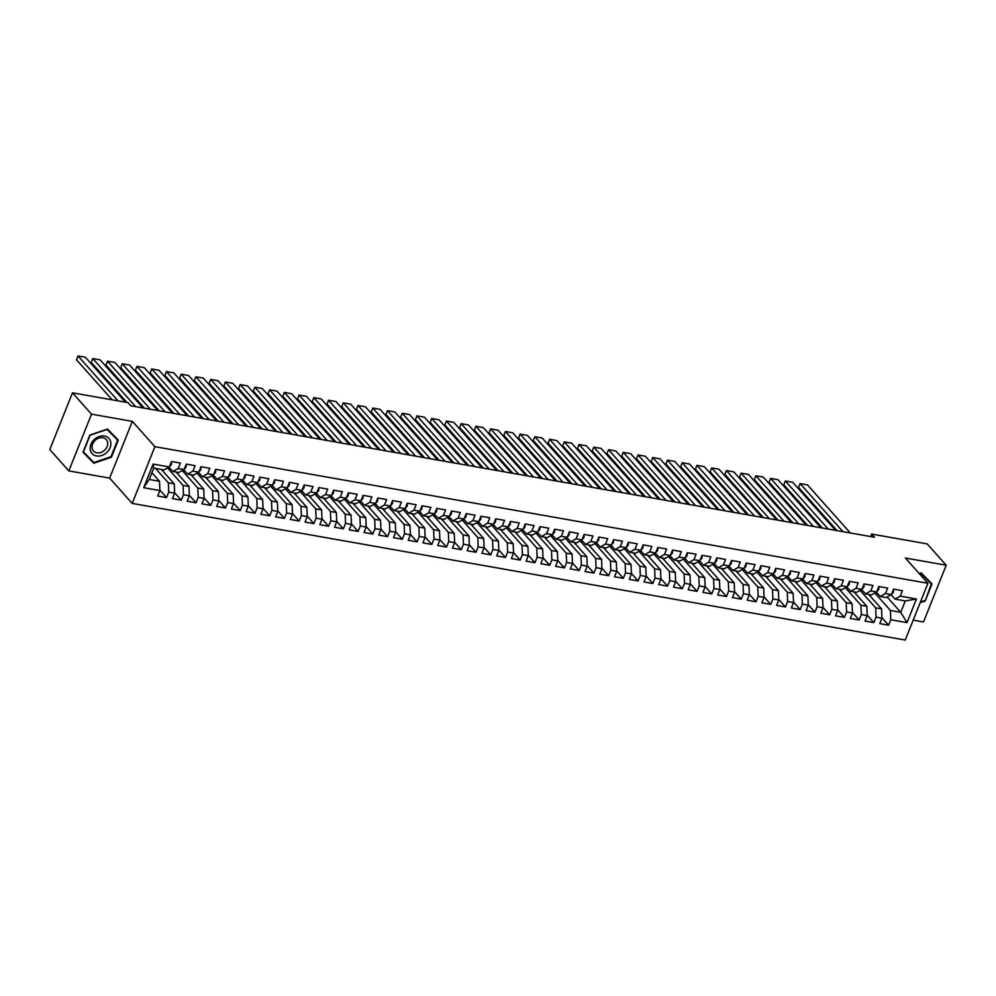 <?xml version="1.0" encoding="UTF-8"?>
<svg xmlns="http://www.w3.org/2000/svg" width="996" height="996" viewBox="0 0 996 996"><rect width="100%" height="100%" fill="white"/><g stroke="black" fill="none" stroke-linecap="round" stroke-linejoin="round"><path stroke-width="1.49" d="M913.195 620.147L923.504 621.965L946.2 565.23L927.176 543.891L871.625 534.068L870.629 536.558M132.194 503.403L905.24 640.042L927.923 583.295L154.89 446.669L132.194 503.403L109.647 478.117L132.344 421.37L91.52 414.162L68.824 470.896L109.647 478.117M68.824 470.896L49.8 449.57L72.496 392.822L91.52 414.162M143.673 487.704L153.123 464.086L169.332 466.95L164.066 469.925L153.745 468.095L149.213 479.45L143.673 487.704L159.883 490.567L157.704 496.008L166.556 497.577L168.735 492.124L174.624 493.169L172.445 498.61L181.284 500.179L183.463 494.738L189.365 495.771L187.186 501.225L196.025 502.781L198.204 497.34L204.093 498.386L201.914 503.827L210.754 505.383L212.932 499.942L218.834 500.988L216.655 506.429L225.494 507.997L227.673 502.544L233.562 503.59L231.383 509.031L240.235 510.599L242.414 505.159L248.303 506.192L246.124 511.633L254.964 513.201L257.142 507.761L263.044 508.794L260.865 514.247L269.704 515.804L271.883 510.363L277.772 511.409L275.593 516.849L284.433 518.406L286.611 512.965L292.513 514.011L290.334 519.451L299.174 521.02L301.352 515.567L307.241 516.613L305.062 522.053L313.914 523.622L316.093 518.181L321.982 519.215L319.803 524.655L328.643 526.224L330.821 520.784L336.723 521.817L334.544 527.27L343.383 528.826L345.562 523.386L351.451 524.431L349.272 529.872L358.112 531.428L360.291 525.988L366.192 527.033L364.013 532.474L372.853 534.043L375.031 528.59L380.92 529.635L378.754 535.076L387.593 536.645L389.772 531.204L395.661 532.238L393.482 537.678L402.322 539.247L404.5 533.806L410.402 534.84L408.223 540.293L417.063 541.849L419.241 536.408L425.13 537.454L422.951 542.895L431.791 544.451L433.97 539.01L439.871 540.056L437.692 545.497L446.532 547.065L448.71 541.612L454.599 542.658L452.433 548.099L461.273 549.668L463.451 544.227L469.34 545.26L467.161 550.701L476.001 552.27L478.18 546.829L484.081 547.862L481.902 553.315L490.742 554.872L492.92 549.431L498.809 550.477L496.631 555.917L505.47 557.474L507.649 552.033L513.55 553.079L511.371 558.519L520.211 560.088L522.39 554.635L528.278 555.681L526.112 561.122L534.952 562.69L537.13 557.25L543.019 558.283L540.84 563.724L549.68 565.292L551.859 559.852L557.76 560.885L555.581 566.338L564.421 567.894L566.6 562.454L572.488 563.499L570.31 568.94L579.162 570.496L581.328 565.056L587.229 566.101L585.05 571.542L593.89 573.111L596.069 567.658L601.958 568.704L599.791 574.144L608.631 575.713L610.809 570.272L616.698 571.306L614.52 576.759L623.359 578.315L625.538 572.874L631.439 573.908L629.26 579.361L638.1 580.917L640.279 575.476L646.167 576.522L643.989 581.963L652.841 583.519L655.007 578.078L660.908 579.124L658.73 584.565L667.569 586.134L669.748 580.68L675.637 581.726L673.47 587.167L682.31 588.736L684.489 583.295L690.377 584.328L688.199 589.781L697.038 591.338L699.217 585.897L705.118 586.93L702.939 592.383L711.779 593.94L713.958 588.499L719.847 589.545L717.668 594.986L726.52 596.542L728.686 591.101L734.587 592.147L732.409 597.588L741.248 599.156L743.427 593.703L749.328 594.749L747.149 600.19L755.989 601.758L758.168 596.318L764.057 597.351L761.878 602.804L770.717 604.36L772.896 598.92L778.797 599.953L776.619 605.406L785.458 606.962L787.637 601.522L793.526 602.568L791.347 608.008L800.199 609.564L802.365 604.124L808.266 605.17L806.088 610.61L814.927 612.179L817.106 606.726L823.007 607.772L820.828 613.212L829.668 614.781L831.847 609.34L837.736 610.374L835.557 615.827L844.396 617.383L846.575 611.942L852.476 612.976L850.298 618.429L859.137 619.985L861.316 614.544L867.205 615.59L865.026 621.031L873.878 622.587L876.057 617.147L881.946 618.192L879.767 623.633L888.606 625.202L881.921 617.707M887.1 596.99L900.733 612.279L906.995 622.625L916.445 599.007L900.235 596.131L902.413 590.69L893.574 589.134L891.395 594.575L885.494 593.529L887.673 588.088L878.833 586.52L876.654 591.973L870.765 590.927L872.944 585.486L864.092 583.917L861.913 589.371L856.025 588.325L858.203 582.884L849.364 581.315L847.185 586.756L841.284 585.723L843.463 580.27L834.623 578.713L832.444 584.154L826.556 583.108L828.734 577.668L819.895 576.111L817.716 581.552L811.815 580.506L813.993 575.066L805.154 573.497L802.975 578.95L797.086 577.904L799.253 572.463L790.413 570.895L788.234 576.348L782.346 575.302L784.524 569.861L775.685 568.293L773.506 573.733L767.605 572.7L769.784 567.247L760.944 565.691L758.765 571.131L752.876 570.086L755.055 564.645L746.216 563.089L744.037 568.529L738.136 567.483L740.314 562.043L731.475 560.474L729.296 565.927L723.407 564.881L725.574 559.441L716.734 557.872L714.555 563.325L708.666 562.279L710.845 556.839L702.006 555.27L699.827 560.711L693.926 559.677L696.104 554.224L687.265 552.668L685.086 558.109L679.197 557.063L681.376 551.622L672.524 550.066L670.358 555.507L664.457 554.461L666.635 549.02L657.796 547.451L655.617 552.905L649.728 551.859L651.894 546.418L643.055 544.849L640.876 550.302L634.987 549.257L637.166 543.816L628.327 542.247L626.148 547.688L620.247 546.655L622.425 541.202L613.586 539.645L611.407 545.086L605.518 544.04L607.697 538.599L598.845 537.043L596.679 542.484L590.777 541.438L592.956 535.997L584.117 534.429L581.938 539.882L576.049 538.836L578.215 533.395L569.376 531.827L567.197 537.267L561.308 536.234L563.487 530.793L554.648 529.225L552.469 534.665L546.567 533.632L548.746 528.179L539.907 526.623L537.728 532.063L531.839 531.017L534.018 525.577L525.166 524.02L523 529.461L517.098 528.415L519.277 522.975L510.438 521.406L508.259 526.859L502.37 525.813L504.536 520.373L495.697 518.804L493.518 524.245L487.629 523.211L489.808 517.771L480.968 516.202L478.79 521.643L472.888 520.609L475.067 515.156L466.228 513.6L464.049 519.041L458.16 517.995L460.339 512.554L451.487 510.998L449.321 516.438L443.419 515.393L445.598 509.952L436.758 508.383L434.58 513.836L428.678 512.791L430.857 507.35L422.018 505.781L419.839 511.222L413.95 510.189L416.129 504.748L407.289 503.179L405.111 508.62L399.209 507.587L401.388 502.133L392.549 500.577L390.37 506.018L384.481 504.972L386.66 499.531L377.808 497.975L375.641 503.416L369.74 502.37L371.919 496.929L363.079 495.361L360.901 500.814L354.999 499.768L357.178 494.327L348.339 492.759L346.16 498.199L340.271 497.166L342.45 491.725L333.61 490.157L331.431 495.597L325.53 494.564L327.709 489.111L318.869 487.554L316.691 492.995L310.802 491.949L312.981 486.509L304.129 484.952L301.95 490.393L296.061 489.347L298.24 483.907L289.4 482.338L287.221 487.791L281.32 486.745L283.499 481.305L274.659 479.736L272.481 485.177L266.592 484.143L268.771 478.703L259.931 477.134L257.752 482.574L251.851 481.541L254.03 476.088L245.19 474.532L243.012 479.972L237.123 478.927L239.301 473.486L230.45 471.93L228.271 477.37L222.382 476.325L224.561 470.884L215.721 469.315L213.542 474.768L207.641 473.723L209.82 468.282L200.98 466.713L198.802 472.154L192.913 471.12L195.091 465.667L186.252 464.111L184.073 469.552L178.172 468.518L180.351 463.065L171.511 461.509L169.332 466.95M906.995 622.625L890.785 619.749L888.606 625.202M72.496 392.822L128.048 402.645L130.862 405.808L874.438 537.23L871.625 534.068M868.724 594.475L881.585 608.892L875.683 607.859L860.108 590.379M881.946 618.192L881.585 608.892M876.057 617.147L875.683 607.859M916.445 599.007L905.277 600.937L894.956 599.106L891.071 594.749M900.235 596.131L894.956 599.106M853.983 591.873L866.844 606.29L860.955 605.244L845.38 587.777M867.205 615.59L866.844 606.29M861.316 614.544L860.955 605.244M891.395 594.575L886.116 597.55L880.227 596.504L876.343 592.147M885.494 593.529L880.227 596.504M839.242 589.259L852.103 603.688L846.214 602.642L830.639 585.175M852.476 612.976L852.103 603.688M846.575 611.942L846.214 602.642M876.654 591.973L871.388 594.948L865.487 593.902L861.602 589.545M870.765 590.927L865.487 593.902M824.514 586.656L837.375 601.086L831.473 600.04L815.898 582.573M837.736 610.374L837.375 601.086M831.847 609.34L831.473 600.04M861.913 589.371L856.647 592.334L850.758 591.3L846.861 586.943M856.025 588.325L850.758 591.3M809.773 584.054L822.634 598.471L816.745 597.438L801.17 579.971M823.007 607.772L822.634 598.471M817.106 606.726L816.745 597.438M847.185 586.756L841.906 589.732L836.018 588.686L832.133 584.328M841.284 585.723L836.018 588.686M795.045 581.452L807.905 595.869L802.004 594.836L786.429 577.356M808.266 605.17L807.905 595.869M802.365 604.124L802.004 594.836M832.444 584.154L827.178 587.13L821.277 586.084L817.392 581.726M826.556 583.108L821.277 586.084M780.304 578.85L793.165 593.267L787.276 592.222L771.701 574.754M793.526 602.568L793.165 593.267M787.637 601.522L787.276 592.222M817.716 581.552L812.437 584.528L806.548 583.482L802.664 579.124M811.815 580.506L806.548 583.482M765.563 576.236L778.424 590.665L772.535 589.62L756.96 572.152M778.797 599.953L778.424 590.665M772.896 598.92L772.535 589.62M802.975 578.95L797.709 581.925L791.808 580.88L787.923 576.522M797.086 577.904L791.808 580.88M750.835 573.634L763.695 588.063L757.794 587.018L742.219 569.55M764.057 597.351L763.695 588.063M758.168 596.318L757.794 587.018M788.234 576.348L782.968 579.311L777.079 578.278L773.182 573.92M782.346 575.302L777.079 578.278M736.094 571.032L748.955 585.449L743.066 584.415L727.491 566.948M749.328 594.749L748.955 585.449M743.427 593.703L743.066 584.415M773.506 573.733L768.227 576.709L762.338 575.663L758.454 571.306M767.605 572.7L762.338 575.663M721.365 568.43L734.226 582.847L728.325 581.813L712.75 564.334M734.587 592.147L734.226 582.847M728.686 591.101L728.325 581.813M758.765 571.131L753.499 574.107L747.598 573.061L743.713 568.704M752.876 570.086L747.598 573.061M706.625 565.828L719.486 580.245L713.597 579.199L698.022 561.732M719.847 589.545L719.486 580.245M713.958 588.499L713.597 579.199M744.037 568.529L738.758 571.505L732.869 570.459L728.985 566.101M738.136 567.483L732.869 570.459M691.884 563.213L704.745 577.643L698.856 576.597L683.281 559.13M705.118 586.93L704.745 577.643M699.217 585.897L698.856 576.597M729.296 565.927L724.03 568.903L718.128 567.857L714.244 563.499M723.407 564.881L718.128 567.857M677.156 560.611L690.016 575.041L684.115 573.995L668.54 556.527M690.377 584.328L690.016 575.041M684.489 583.295L684.115 573.995M714.555 563.325L709.289 566.288L703.4 565.255L699.503 560.897M708.666 562.279L703.4 565.255M662.415 558.009L675.276 572.426L669.387 571.393L653.812 553.925M675.637 581.726L675.276 572.426M669.748 580.68L669.387 571.393M699.827 560.711L694.548 563.686L688.659 562.64L684.775 558.283M693.926 559.677L688.659 562.64M647.686 555.407L660.547 569.824L654.646 568.791L639.071 551.311M660.908 579.124L660.547 569.824M655.007 578.078L654.646 568.791M685.086 558.109L679.82 561.084L673.918 560.038L670.034 555.681M679.197 557.063L673.918 560.038M632.946 552.792L645.806 567.222L639.918 566.176L624.343 548.709M646.167 576.522L645.806 567.222M640.279 575.476L639.918 566.176M670.358 555.507L665.079 558.482L659.19 557.436L655.306 553.079M664.457 554.461L659.19 557.436M618.205 550.19L631.066 564.62L625.177 563.574L609.602 546.107M631.439 573.908L631.066 564.62M625.538 572.874L625.177 563.574M655.617 552.905L650.351 555.88L644.449 554.834L640.565 550.477M649.728 551.859L644.449 554.834M603.476 547.588L616.337 562.018L610.436 560.972L594.861 543.505M616.698 571.306L616.337 562.018M610.809 570.272L610.436 560.972M640.876 550.302L635.61 553.266L629.709 552.232L625.824 547.875M634.987 549.257L629.709 552.232M588.736 544.986L601.596 559.403L595.708 558.37L580.133 540.903M601.958 568.704L601.596 559.403M596.069 567.658L595.708 558.37M626.148 547.688L620.869 550.664L614.98 549.618L611.096 545.26M620.247 546.655L614.98 549.618M574.007 542.384L586.868 556.801L580.967 555.768L565.392 538.288M587.229 566.101L586.868 556.801M581.328 565.056L580.967 555.768M611.407 545.086L606.141 548.061L600.239 547.016L596.355 542.658M605.518 544.04L600.239 547.016M559.266 539.77L572.127 554.199L566.238 553.154L550.651 535.686M572.488 563.499L572.127 554.199M566.6 562.454L566.238 553.154M596.679 542.484L591.4 545.459L585.511 544.414L581.627 540.056M590.777 541.438L585.511 544.414M544.526 537.168L557.387 551.597L551.498 550.551L535.923 533.084M557.76 560.885L557.387 551.597M551.859 559.852L551.498 550.551M581.938 539.882L576.672 542.845L570.77 541.812L566.886 537.454M576.049 538.836L570.77 541.812M529.797 534.566L542.658 548.995L536.757 547.949L521.182 530.482M543.019 558.283L542.658 548.995M537.13 557.25L536.757 547.949M567.197 537.267L561.931 540.243L556.029 539.21L552.145 534.852M561.308 536.234L556.029 539.21M515.057 531.964L527.917 546.381L522.029 545.347L506.454 527.88M528.278 555.681L527.917 546.381M522.39 554.635L522.029 545.347M552.469 534.665L547.19 537.641L541.301 536.595L537.417 532.238M546.567 533.632L541.301 536.595M500.328 529.362L513.189 543.779L507.288 542.745L491.713 525.265M513.55 553.079L513.189 543.779M507.649 552.033L507.288 542.745M537.728 532.063L532.462 535.039L526.56 533.993L522.676 529.635M531.839 531.017L526.56 533.993M485.587 526.747L498.448 541.177L492.547 540.131L476.972 522.663M498.809 550.477L498.448 541.177M492.92 549.431L492.547 540.131M523 529.461L517.721 532.437L511.832 531.391L507.948 527.033M517.098 528.415L511.832 531.391M470.847 524.145L483.707 538.575L477.819 537.529L462.244 520.061M484.081 547.862L483.707 538.575M478.18 546.829L477.819 537.529M508.259 526.859L502.992 529.822L497.091 528.789L493.207 524.431M502.37 525.813L497.091 528.789M456.118 521.543L468.979 535.973L463.078 534.927L447.503 517.459M469.34 545.26L468.979 535.973M463.451 544.227L463.078 534.927M493.518 524.245L488.252 527.22L482.35 526.187L478.466 521.829M487.629 523.211L482.35 526.187M441.377 518.941L454.238 533.358L448.349 532.325L432.774 514.857M454.599 542.658L454.238 533.358M448.71 541.612L448.349 532.325M478.79 521.643L473.511 524.618L467.622 523.572L463.738 519.215M472.888 520.609L467.622 523.572M426.649 516.339L439.51 530.756L433.609 529.723L418.034 512.243M439.871 540.056L439.51 530.756M433.97 539.01L433.609 529.723M464.049 519.041L458.783 522.016L452.881 520.97L448.997 516.613M458.16 517.995L452.881 520.97M411.908 513.724L424.769 528.154L418.868 527.108L403.293 509.641M425.13 537.454L424.769 528.154M419.241 536.408L418.868 527.108M449.321 516.438L444.042 519.414L438.153 518.368L434.268 514.011M443.419 515.393L438.153 518.368M397.167 511.122L410.028 525.552L404.139 524.506L388.565 507.039M410.402 534.84L410.028 525.552M404.5 533.806L404.139 524.506M434.58 513.836L429.301 516.8L423.412 515.766L419.528 511.409M428.678 512.791L423.412 515.766M382.439 508.52L395.3 522.95L389.399 521.904L373.824 504.437M395.661 532.238L395.3 522.95M389.772 531.204L389.399 521.904M419.839 511.222L414.573 514.197L408.671 513.164L404.787 508.807M413.95 510.189L408.671 513.164M367.698 505.918L380.559 520.335L374.67 519.302L359.095 501.835M380.92 529.635L380.559 520.335M375.031 528.59L374.67 519.302M405.111 508.62L399.832 511.595L393.943 510.55L390.059 506.192M399.209 507.587L393.943 510.55M352.97 503.316L365.818 517.733L359.93 516.7L344.355 499.22M366.192 527.033L365.818 517.733M360.291 525.988L359.93 516.7M390.37 506.018L385.103 508.993L379.202 507.948L375.318 503.59M384.481 504.972L379.202 507.948M338.229 500.702L351.09 515.131L345.189 514.085L329.614 496.618M351.451 524.431L351.09 515.131M345.562 523.386L345.189 514.085M375.641 503.416L370.363 506.391L364.474 505.346L360.589 500.988M369.74 502.37L364.474 505.346M323.488 498.1L336.349 512.529L330.46 511.483L314.885 494.016M336.723 521.817L336.349 512.529M330.821 520.784L330.46 511.483M360.901 500.814L355.622 503.777L349.733 502.743L345.849 498.386M354.999 499.768L349.733 502.743M308.76 495.498L321.621 509.927L315.72 508.881L300.145 491.414M321.982 519.215L321.621 509.927M316.093 518.181L315.72 508.881M346.16 498.199L340.893 501.175L334.992 500.141L331.108 495.784M340.271 497.166L334.992 500.141M294.019 492.896L306.88 507.313L300.991 506.279L285.416 488.812M307.241 516.613L306.88 507.313M301.352 515.567L300.991 506.279M331.431 495.597L326.153 498.573L320.264 497.527L316.379 493.169M325.53 494.564L320.264 497.527M279.291 490.293L292.139 504.711L286.25 503.665L270.675 486.197M292.513 514.011L292.139 504.711M286.611 512.965L286.25 503.665M316.691 492.995L311.424 495.971L305.523 494.925L301.639 490.567M310.802 491.949L305.523 494.925M264.55 487.679L277.411 502.109L271.51 501.063L255.935 483.595M277.772 511.409L277.411 502.109M271.883 510.363L271.51 501.063M301.95 490.393L296.684 493.369L290.795 492.323L286.91 487.965M296.061 489.347L290.795 492.323M249.809 485.077L262.67 499.506L256.781 498.461L241.206 480.993M263.044 508.794L262.67 499.506M257.142 507.761L256.781 498.461M287.221 487.791L281.943 490.754L276.054 489.721L272.169 485.363M281.32 486.745L276.054 489.721M235.081 482.475L247.942 496.904L242.04 495.859L226.466 478.391M248.303 506.192L247.942 496.904M242.414 505.159L242.04 495.859M272.481 485.177L267.214 488.152L261.313 487.119L257.429 482.761M266.592 484.143L261.313 487.119M220.34 479.873L233.201 494.29L227.312 493.257L211.737 475.789M233.562 503.59L233.201 494.29M227.673 502.544L227.312 493.257M257.752 482.574L252.474 485.55L246.585 484.504L242.7 480.147M251.851 481.541L246.585 484.504M205.612 477.271L218.46 491.688L212.571 490.642L196.996 473.175M218.834 500.988L218.46 491.688M212.932 499.942L212.571 490.642M243.012 479.972L237.745 482.948L231.844 481.902L227.96 477.545M237.123 478.927L231.844 481.902M190.871 474.656L203.732 489.086L197.831 488.04L182.256 470.573M204.093 498.386L203.732 489.086M198.204 497.34L197.831 488.04M228.271 477.37L223.004 480.346L217.116 479.3L213.231 474.943M222.382 476.325L217.116 479.3M176.13 472.054L188.991 486.484L183.102 485.438L167.527 467.971M189.365 495.771L188.991 486.484M183.463 494.738L183.102 485.438M213.542 474.768L208.264 477.731L202.375 476.698L198.49 472.341M207.641 473.723L202.375 476.698M161.402 469.452L174.263 483.882L168.361 482.836L155.501 468.406M174.624 493.169L174.263 483.882M168.735 492.124L168.361 482.836M198.802 472.154L193.535 475.129L187.634 474.096L183.75 469.739M192.913 471.12L187.634 474.096M151.902 472.727L159.522 481.267L149.213 479.45M159.883 490.567L159.522 481.267M184.073 469.552L178.794 472.527L172.906 471.482L169.021 467.124M178.172 468.518L172.906 471.482M132.344 421.37L154.89 446.669M946.2 565.23L905.376 558.009L927.923 583.295M874.849 592.994L890.424 610.461L900.733 612.279L905.277 600.937M153.123 464.086L153.745 468.095M890.785 619.749L890.424 610.461M118.287 440.12L107.493 429.064L89.852 435.09L83.017 452.184L93.823 463.24L111.452 457.214L118.287 440.12M920.155 602.754L925.172 601.036L932.007 583.942L921.2 572.887L919.246 573.559M166.556 497.577L159.87 490.082M181.284 500.179L174.599 492.684M196.025 502.781L189.34 495.286M210.754 505.383L204.08 497.888M225.494 507.997L218.809 500.502M240.235 510.599L233.55 503.105M254.964 513.201L248.278 505.707M269.704 515.804L263.019 508.309M284.433 518.406L277.76 510.911M299.174 521.02L292.488 513.525M313.914 523.622L307.229 516.127M328.643 526.224L321.957 518.729M343.383 528.826L336.698 521.331M358.112 531.428L351.439 523.933M372.853 534.043L366.167 526.548M387.593 536.645L380.908 529.15M402.322 539.247L395.636 531.752M417.063 541.849L410.377 534.354M431.791 544.451L425.118 536.956M446.532 547.065L439.846 539.571M461.273 549.668L454.587 542.173M476.001 552.27L469.315 544.775M490.742 554.872L484.056 547.377M505.47 557.474L498.797 549.979M520.211 560.088L513.525 552.593M534.952 562.69L528.266 555.195M549.68 565.292L543.007 557.797M564.421 567.894L557.735 560.399M579.162 570.496L572.476 563.001M593.89 573.111L587.204 565.616M608.631 575.713L601.945 568.218M623.359 578.315L616.686 570.82M638.1 580.917L631.414 573.422M652.841 583.519L646.155 576.024M667.569 586.134L660.883 578.639M682.31 588.736L675.624 581.241M697.038 591.338L690.365 583.843M711.779 593.94L705.093 586.445M726.52 596.542L719.834 589.047M741.248 599.156L734.562 591.661M755.989 601.758L749.303 594.263M770.717 604.36L764.044 596.865M785.458 606.962L778.772 599.468M800.199 609.564L793.513 602.07M814.927 612.179L808.242 604.684M829.668 614.781L822.982 607.286M844.396 617.383L837.723 609.888M859.137 619.985L852.452 612.49M873.878 622.587L867.192 615.092M83.104 451.972L91.209 459.803M90.86 459.915L93.823 463.24M919.42 573.746L920.852 573.26L931.322 583.967L925.172 601.036M118.076 400.878L78.024 355.958L76.493 359.793L112.199 399.844M171.374 461.858L171.524 463.974A4.619 2.378 100 0 1 169.606 466.277M125.446 402.185L85.395 357.265L78.024 355.958L76.493 359.793M135.63 406.642L92.765 358.56L91.234 362.395L126.94 402.446M170.092 468.332A13.346 6.86 100 0 1 168.66 467.336M186.103 464.46L186.264 466.576A4.619 2.378 100 0 1 184.335 468.879M143.001 407.949L100.135 359.867L92.765 358.56L91.234 362.395M150.371 409.244L107.493 361.175L105.962 364.997L144.482 408.211M184.82 470.934A13.346 6.86 100 0 1 183.389 469.938M200.843 467.074L200.993 469.178A4.619 2.378 100 0 1 199.076 471.482M157.729 410.551L114.864 362.469L107.493 361.175L105.962 364.997M110.805 442.473A11.342 9.014 138.3 0 0 99.177 436.509A11.342 9.014 138.3 0 0 90.225 449.507A11.342 9.014 138.3 0 0 101.853 455.471A11.342 9.014 138.3 0 0 110.805 442.473M107.655 442.61A8.591 6.823 138.3 0 0 106.286 439.56A8.591 6.823 138.3 0 0 97.01 438.95A8.591 6.823 138.3 0 0 92.08 447.939A8.591 6.823 138.3 0 0 93.462 450.989A8.591 6.823 138.3 0 0 102.737 451.599A8.591 6.823 138.3 0 0 107.655 442.61M107.157 429.176L117.603 440.145L110.979 456.703L93.885 462.555L83.427 451.835L90.051 435.277L107.132 429.438L117.603 440.145M920.864 572.999L931.322 583.967M924.699 600.526L920.453 601.982M165.099 411.858L122.234 363.777L120.703 367.611L159.223 410.813M199.561 473.536A13.346 6.86 100 0 1 198.129 472.54M215.572 469.676L215.734 471.793A4.619 2.378 100 0 1 213.804 474.096M172.47 413.153L129.605 365.071L122.234 363.777L120.703 367.611M179.84 414.461L136.975 366.379L135.431 370.213L173.964 413.415M214.302 476.15A13.346 6.86 100 0 1 212.858 475.142M230.313 472.278L230.474 474.395A4.619 2.378 100 0 1 228.545 476.698M187.211 415.755L144.333 367.686L136.975 366.379L135.431 370.213M194.569 417.063L151.703 368.981L150.172 372.815L188.692 416.029M229.03 478.752A13.346 6.86 100 0 1 227.598 477.756M245.053 474.88L245.203 476.997A4.619 2.378 100 0 1 243.285 479.3M201.939 418.37L159.074 370.288L151.703 368.981L150.172 372.815M209.309 419.665L166.444 371.583L164.913 375.417L203.433 418.631M243.771 481.354A13.346 6.86 100 0 1 242.339 480.358M259.782 477.482L259.944 479.599A4.619 2.378 100 0 1 258.014 481.902M216.68 420.972L173.814 372.89L166.444 371.583L164.913 375.417M224.05 422.267L181.172 374.197L179.641 378.032L218.174 421.233M258.499 483.956A13.346 6.86 100 0 1 257.068 482.96M274.523 480.097L274.672 482.201A4.619 2.378 100 0 1 272.755 484.504M231.408 423.574L188.543 375.492L181.172 374.197L179.641 378.032M238.779 424.881L195.913 376.799L194.382 380.634L232.902 423.835M273.24 486.558A13.346 6.86 100 0 1 271.808 485.562M289.251 482.699L289.413 484.815A4.619 2.378 100 0 1 287.483 487.119M246.149 426.176L203.284 378.094L195.913 376.799L194.382 380.634M253.519 427.483L210.654 379.401L209.11 383.236L247.643 426.437M287.981 489.173A13.346 6.86 100 0 1 286.537 488.165M303.992 485.301L304.154 487.418A4.619 2.378 100 0 1 302.224 489.721M260.89 428.778L218.012 380.709L210.654 379.401L209.11 383.236M268.248 430.085L225.382 382.003L223.851 385.838L262.371 429.052M302.709 491.775A13.346 6.86 100 0 1 301.278 490.779M318.732 487.903L318.882 490.02A4.619 2.378 100 0 1 316.965 492.323M275.618 431.393L232.753 383.311L225.382 382.003L223.851 385.838M282.989 432.687L240.123 384.605L238.592 388.44L277.112 431.654M317.45 494.377A13.346 6.86 100 0 1 316.018 493.381M333.461 490.505L333.623 492.622A4.619 2.378 100 0 1 331.693 494.925M290.359 433.995L247.494 385.913L240.123 384.605L238.592 388.44M297.729 435.289L254.852 387.22L253.32 391.055L291.853 434.256M332.178 496.979A13.346 6.86 100 0 1 330.747 495.983M348.202 493.12L348.351 495.224A4.619 2.378 100 0 1 346.434 497.539M305.087 436.597L262.222 388.515L254.852 387.22L253.32 391.055M312.458 437.904L269.592 389.822L268.061 393.657L306.581 436.858M346.919 499.581A13.346 6.86 100 0 1 345.488 498.585M362.93 495.722L363.092 497.838A4.619 2.378 100 0 1 361.162 500.141M319.828 439.199L276.963 391.117L269.592 389.822L268.061 393.657M327.198 440.506L284.333 392.424L282.802 396.259L321.322 439.46M361.66 502.196A13.346 6.86 100 0 1 360.216 501.187M377.671 498.324L377.833 500.44A4.619 2.378 100 0 1 375.903 502.743M334.569 441.801L291.691 393.731L284.333 392.424L282.802 396.259M341.927 443.108L299.061 395.026L297.53 398.861L336.05 442.075M376.388 504.798A13.346 6.86 100 0 1 374.957 503.802M392.412 500.926L392.561 503.042A4.619 2.378 100 0 1 390.644 505.346M349.297 444.415L306.432 396.333L299.061 395.026L297.53 398.861M356.668 445.71L313.802 397.628L312.271 401.463L350.791 444.677M391.129 507.4A13.346 6.86 100 0 1 389.697 506.404M407.14 503.528L407.302 505.644A4.619 2.378 100 0 1 405.372 507.948M364.038 447.017L321.173 398.935L313.802 397.628L312.271 401.463M371.408 448.312L328.531 400.243L326.999 404.077L365.532 447.279M405.858 510.002A13.346 6.86 100 0 1 404.426 509.006M421.881 506.142L422.03 508.246A4.619 2.378 100 0 1 420.113 510.562M378.766 449.619L335.901 401.537L328.531 400.243L326.999 404.077M386.137 450.927L343.271 402.845L341.74 406.679L380.26 449.881M420.598 512.604A13.346 6.86 100 0 1 419.167 511.608M436.609 508.744L436.771 510.861A4.619 2.378 100 0 1 434.854 513.164M393.507 452.221L350.642 404.139L343.271 402.845L341.74 406.679M400.878 453.529L358.012 405.447L356.481 409.281L395.001 452.483M435.339 515.218A13.346 6.86 100 0 1 433.895 514.21M451.35 511.346L451.512 513.463A4.619 2.378 100 0 1 449.582 515.766M408.248 454.823L365.383 406.754L358.012 405.447L356.481 409.281M415.606 456.131L372.741 408.049L371.209 411.883L409.73 455.097M450.068 517.82A13.346 6.86 100 0 1 448.636 516.824M466.091 513.948L466.24 516.065A4.619 2.378 100 0 1 464.323 518.368M422.976 457.438L380.111 409.356L372.741 408.049L371.209 411.883M430.347 458.733L387.481 410.651L385.95 414.485L424.47 457.699M464.808 520.422A13.346 6.86 100 0 1 463.377 519.426M480.819 516.551L480.981 518.667A4.619 2.378 100 0 1 479.051 520.97M437.717 460.04L394.852 411.958L387.481 410.651L385.95 414.485M445.088 461.335L402.222 413.265L400.678 417.1L439.211 460.301M479.537 523.025A13.346 6.86 100 0 1 478.105 522.029M495.56 519.165L495.709 521.269A4.619 2.378 100 0 1 493.792 523.585M452.458 462.642L409.58 414.56L402.222 413.265L400.678 417.1M459.816 463.949L416.951 415.867L415.419 419.702L453.939 462.903M494.277 525.627A13.346 6.86 100 0 1 492.846 524.631M510.288 521.767L510.45 523.884A4.619 2.378 100 0 1 508.533 526.187M467.186 465.244L424.321 417.162L416.951 415.867L415.419 419.702M474.557 466.551L431.691 418.469L430.16 422.304L468.68 465.505M509.018 528.241A13.346 6.86 100 0 1 507.574 527.233M525.029 524.369L525.191 526.486A4.619 2.378 100 0 1 523.261 528.789M481.927 467.846L439.062 419.777L431.691 418.469L430.16 422.304M489.297 469.153L446.42 421.071L444.888 424.906L483.409 468.12M523.747 530.843A13.346 6.86 100 0 1 522.315 529.847M539.77 526.971L539.919 529.088A4.619 2.378 100 0 1 538.002 531.391M496.655 470.461L453.79 422.379L446.42 421.071L444.888 424.906M504.026 471.755L461.16 423.674L459.629 427.508L498.149 470.722M538.487 533.445A13.346 6.86 100 0 1 537.056 532.449M554.498 529.573L554.66 531.69A4.619 2.378 100 0 1 552.73 533.993M511.396 473.063L468.531 424.981L461.16 423.674L459.629 427.508M518.767 474.357L475.901 426.288L474.357 430.123L512.89 473.324M553.216 536.047A13.346 6.86 100 0 1 551.784 535.051M569.239 532.188L569.388 534.292A4.619 2.378 100 0 1 567.471 536.607M526.137 475.665L483.259 427.583L475.901 426.288L474.357 430.123M533.495 476.972L490.63 428.89L489.098 432.725L527.619 475.926M567.957 538.649A13.346 6.86 100 0 1 566.525 537.653M583.967 534.79L584.129 536.906A4.619 2.378 100 0 1 582.212 539.21M540.865 478.267L498 430.185L490.63 428.89L489.098 432.725M548.236 479.574L505.37 431.492L503.839 435.327L542.359 478.528M582.697 541.264A13.346 6.86 100 0 1 581.253 540.255M598.708 537.392L598.87 539.508A4.619 2.378 100 0 1 596.94 541.812M555.606 480.869L512.741 432.799L505.37 431.492L503.839 435.327M562.977 482.176L520.099 434.094L518.567 437.929L557.088 481.143M597.426 543.866A13.346 6.86 100 0 1 595.994 542.87M613.449 539.994L613.598 542.11A4.619 2.378 100 0 1 611.681 544.414M570.335 483.483L527.469 435.401L520.099 434.094L518.567 437.929M577.705 484.778L534.84 436.696L533.308 440.531L571.829 483.745M612.167 546.468A13.346 6.86 100 0 1 610.735 545.472M628.177 542.596L628.339 544.712A4.619 2.378 100 0 1 626.409 547.016M585.075 486.085L542.21 438.003L534.84 436.696L533.308 440.531M592.446 487.38L549.58 439.311L548.037 443.145L586.569 486.347M626.907 549.07A13.346 6.86 100 0 1 625.463 548.074M642.918 545.21L643.067 547.314A4.619 2.378 100 0 1 641.15 549.63M599.816 488.687L556.938 440.606L549.58 439.311L548.037 443.145M607.174 489.995L564.309 441.913L562.777 445.747L601.298 488.949M641.636 551.672A13.346 6.86 100 0 1 640.204 550.676M657.659 547.812L657.808 549.929A4.619 2.378 100 0 1 655.891 552.232M614.544 491.289L571.679 443.208L564.309 441.913L562.777 445.747M621.915 492.597L579.05 444.515L577.518 448.349L616.038 491.551M656.376 554.286A13.346 6.86 100 0 1 654.932 553.278M672.387 550.415L672.549 552.531A4.619 2.378 100 0 1 670.619 554.834M629.285 493.892L586.42 445.822L579.05 444.515L577.518 448.349M636.656 495.199L593.778 447.117L592.247 450.951L630.767 494.165M671.105 556.889A13.346 6.86 100 0 1 669.673 555.893M687.128 553.017L687.277 555.133A4.619 2.378 100 0 1 685.36 557.436M644.014 496.506L601.148 448.424L593.778 447.117L592.247 450.951M651.384 497.801L608.519 449.719L606.987 453.554L645.508 496.767M685.846 559.491A13.346 6.86 100 0 1 684.414 558.495M701.856 555.619L702.018 557.735A4.619 2.378 100 0 1 700.088 560.038M658.754 499.108L615.889 451.026L608.519 449.719L606.987 453.554M666.125 500.403L623.259 452.333L621.716 456.168L660.248 499.37M700.586 562.093A13.346 6.86 100 0 1 699.142 561.097M716.597 558.233L716.759 560.337A4.619 2.378 100 0 1 714.829 562.653M673.495 501.71L630.617 453.628L623.259 452.333L621.716 456.168M680.853 503.017L637.988 454.935L636.456 458.77L674.977 501.972M715.315 564.695A13.346 6.86 100 0 1 713.883 563.699M731.338 560.835L731.487 562.952A4.619 2.378 100 0 1 729.57 565.255M688.224 504.312L645.358 456.23L637.988 454.935L636.456 458.77M695.594 505.619L652.729 457.538L651.197 461.372L689.718 504.574M730.056 567.309A13.346 6.86 100 0 1 728.611 566.301M746.066 563.437L746.228 565.554A4.619 2.378 100 0 1 744.298 567.857M702.964 506.914L660.099 458.845L652.729 457.538L651.197 461.372M710.335 508.221L667.457 460.14L665.926 463.974L704.446 507.188M744.784 569.911A13.346 6.86 100 0 1 743.352 568.915M760.807 566.039L760.956 568.156A4.619 2.378 100 0 1 759.039 570.459M717.693 509.529L674.827 461.447L667.457 460.14L665.926 463.974M725.063 510.824L682.198 462.742L680.666 466.576L719.187 509.79M759.525 572.513A13.346 6.86 100 0 1 758.093 571.517M775.535 568.641L775.697 570.758A4.619 2.378 100 0 1 773.768 573.061M732.433 512.131L689.568 464.049L682.198 462.742L680.666 466.576M739.804 513.426L696.939 465.356L695.395 469.191L733.928 512.392M774.266 575.115A13.346 6.86 100 0 1 772.821 574.119M790.276 571.256L790.438 573.36A4.619 2.378 100 0 1 788.508 575.676M747.174 514.733L704.297 466.651L696.939 465.356L695.395 469.191M754.532 516.04L711.667 467.958L710.136 471.793L748.656 514.994M788.994 577.717A13.346 6.86 100 0 1 787.562 576.721M805.017 573.858L805.166 575.974A4.619 2.378 100 0 1 803.249 578.278M761.903 517.335L719.037 469.253L711.667 467.958L710.136 471.793M769.273 518.642L726.408 470.56L724.876 474.395L763.397 517.596M803.735 580.332A13.346 6.86 100 0 1 802.303 579.323M819.745 576.46L819.907 578.576A4.619 2.378 100 0 1 817.977 580.88M776.643 519.937L733.778 471.867L726.408 470.56L724.876 474.395M784.014 521.244L741.136 473.162L739.605 476.997L778.125 520.211M818.463 582.934A13.346 6.86 100 0 1 817.031 581.938M834.486 579.062L834.636 581.178A4.619 2.378 100 0 1 832.718 583.482M791.372 522.551L748.506 474.47L741.136 473.162L739.605 476.997M798.742 523.846L755.877 475.764L754.346 479.599L792.866 522.813M833.204 585.536A13.346 6.86 100 0 1 831.772 584.54M849.215 581.664L849.376 583.781A4.619 2.378 100 0 1 847.447 586.084M806.113 525.153L763.247 477.072L755.877 475.764L754.346 479.599M813.483 526.448L770.618 478.379L769.074 482.213L807.607 525.415M847.945 588.138A13.346 6.86 100 0 1 846.5 587.142M863.955 584.279L864.117 586.383A4.619 2.378 100 0 1 862.187 588.698M820.853 527.755L777.976 479.674L770.618 478.379L769.074 482.213M828.211 529.063L785.346 480.981L783.815 484.815L822.335 528.017M862.673 590.74A13.346 6.86 100 0 1 861.241 589.744M878.696 586.881L878.846 588.997A4.619 2.378 100 0 1 876.928 591.3M835.582 530.358L792.716 482.276L785.346 480.981L783.815 484.815M842.952 531.665L800.087 483.583L798.555 487.418L837.076 530.619M877.414 593.355A13.346 6.86 100 0 1 875.982 592.346M893.424 589.483L893.586 591.599A4.619 2.378 100 0 1 891.657 593.902M850.323 532.96L807.457 484.89L800.087 483.583L798.555 487.418M171.524 463.887L170.615 463.725M186.252 466.489L185.356 466.34M200.993 469.104L200.096 468.942M215.721 471.706L214.825 471.544M230.462 474.308L229.566 474.146M245.203 476.91L244.294 476.76M259.931 479.512L259.035 479.362M274.672 482.126L273.776 481.964M289.413 484.728L288.504 484.566M304.141 487.33L303.245 487.169M318.882 489.932L317.985 489.783M333.61 492.534L332.714 492.385M348.351 495.149L347.455 494.987M363.092 497.751L362.183 497.589M377.82 500.353L376.924 500.191M392.561 502.955L391.665 502.806M407.289 505.557L406.393 505.408M422.03 508.172L421.134 508.01M436.771 510.774L435.862 510.612M451.499 513.376L450.603 513.214M466.24 515.978L465.344 515.828M480.968 518.58L480.072 518.43M495.709 521.194L494.813 521.033M510.45 523.796L509.541 523.635M525.178 526.398L524.282 526.237M539.919 529L539.023 528.851M554.648 531.615L553.751 531.453M569.388 534.217L568.492 534.055M584.129 536.819L583.22 536.657M598.857 539.421L597.961 539.259M613.598 542.023L612.702 541.874M628.327 544.638L627.43 544.476M643.067 547.24L642.171 547.078M657.808 549.842L656.899 549.68M672.537 552.444L671.64 552.282M687.277 555.046L686.381 554.897M702.006 557.66L701.109 557.499M716.747 560.262L715.85 560.101M731.487 562.865L730.578 562.703M746.216 565.467L745.319 565.305M760.956 568.069L760.06 567.919M775.685 570.683L774.788 570.521M790.426 573.285L789.529 573.123M805.166 575.887L804.258 575.725M819.895 578.489L818.998 578.327M834.636 581.091L833.739 580.942M849.364 583.706L848.468 583.544M864.105 586.308L863.208 586.146M878.846 588.91L877.937 588.748M893.574 591.512L892.677 591.35"/></g></svg>
